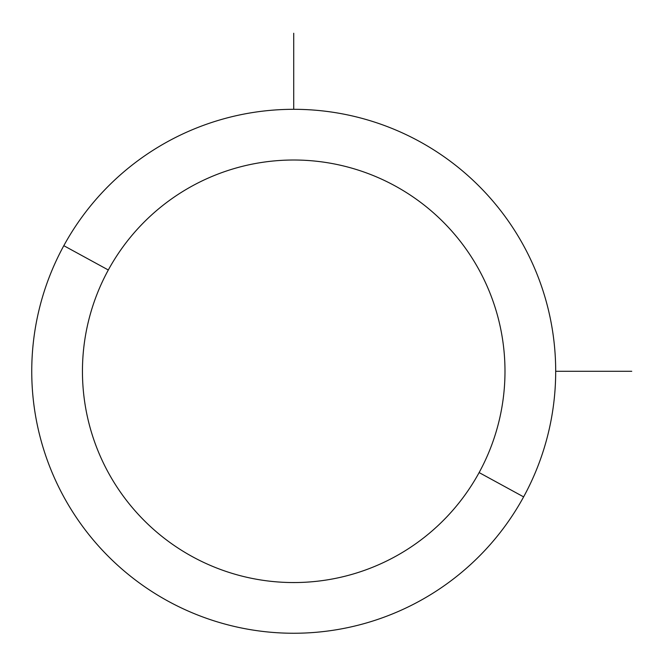 <?xml version="1.0" encoding="UTF-8"?>
<svg xmlns="http://www.w3.org/2000/svg" width="665" height="665" viewBox="0 0 665 665"><rect width="100%" height="100%" fill="white"/><g stroke="black" fill="none" stroke-linecap="round" stroke-linejoin="round"><path stroke-width="1" d="M523.621 496.88L479.124 472.574A211.27 211.27 0 0 0 395.01 185.876A211.27 211.27 0 0 0 108.312 269.99L63.815 245.684A261.977 261.977 0 0 1 419.316 141.379A261.977 261.977 0 0 1 523.621 496.88A261.977 261.977 0 0 1 168.12 601.185A261.977 261.977 0 0 1 63.815 245.684L108.312 269.99A211.27 211.27 0 0 0 192.426 556.688A211.27 211.27 0 0 0 479.124 472.574L523.621 496.88A261.977 261.977 0 0 0 419.316 141.379A261.977 261.977 0 0 0 63.815 245.684A261.977 261.977 0 0 0 168.12 601.185A261.977 261.977 0 0 0 523.621 496.88M479.124 472.574A211.27 211.27 0 0 1 192.426 556.688A211.27 211.27 0 0 1 108.312 269.99A211.27 211.27 0 0 1 395.01 185.876A211.27 211.27 0 0 1 479.124 472.574M555.691 371.278L631.75 371.278M293.722 109.309L293.722 33.25"/></g></svg>
